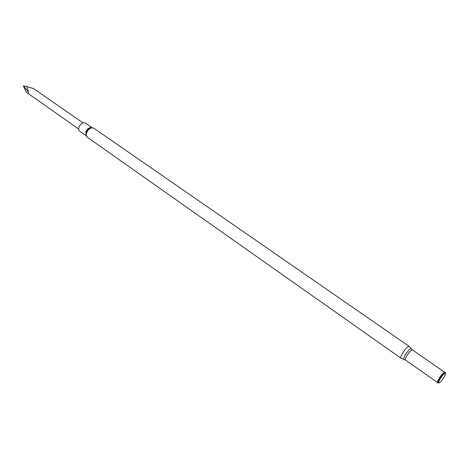 <?xml version="1.0" encoding="UTF-8"?>
<svg xmlns="http://www.w3.org/2000/svg" width="469" height="469" viewBox="0 0 469 469"><rect width="100%" height="100%" fill="white"/><g stroke="black" fill="none" stroke-linecap="round" stroke-linejoin="round"><path stroke-width="0.7" d="M86.144 135.729L79.671 131.173C78.628 130.329 78.387 128.975 78.95 127.105C80.68 123.511 82.814 122.157 85.34 123.048L91.854 127.556M445.439 373.705L445.316 372.503C443.897 371.542 436.539 382.083 437.929 383.085L439.101 382.786M444.307 376.877C445.38 374.924 445.697 373.787 445.257 373.471C444.02 372.638 437.612 381.819 438.814 382.698C440.033 382.739 441.862 380.799 444.307 376.877M26.715 86.572L23.491 85.809L23.45 86.144L26.211 92.112L26.856 92.622C27.677 93.489 28.24 93.325 28.545 92.129L26.715 86.572L33.504 88.535L82.937 122.837M23.456 85.985L28.545 92.129M401.136 358.293L87.392 137.323C86.232 136.385 85.979 134.867 86.618 132.774C88.577 128.729 90.963 127.199 93.777 128.178L409.361 346.515C407.602 344.844 398.961 357.214 401.136 358.293L404.413 359.571M411.688 349.147L411.501 348.842C409.953 347.277 402.056 358.58 404.061 359.494L405.615 360.133L437.741 382.722M409.361 346.515L412.632 350.085C411.155 348.678 403.791 359.231 405.615 360.133M444.911 372.45L444.876 372.421C443.621 371.161 436.088 381.954 437.7 382.698M445.069 372.486C443.692 371.495 436.416 381.907 437.823 382.856M86.067 135.523L85.88 131.959C87.287 128.823 89.204 127.357 91.637 127.556M87.392 137.323L85.997 135.283L86.138 132.246C87.31 129.45 89.057 127.89 91.379 127.568L93.777 128.178M412.632 350.085L444.923 372.45M445.257 373.471L445.316 372.503M438.814 382.698L437.929 383.085M26.991 92.71L78.645 128.993"/></g></svg>
